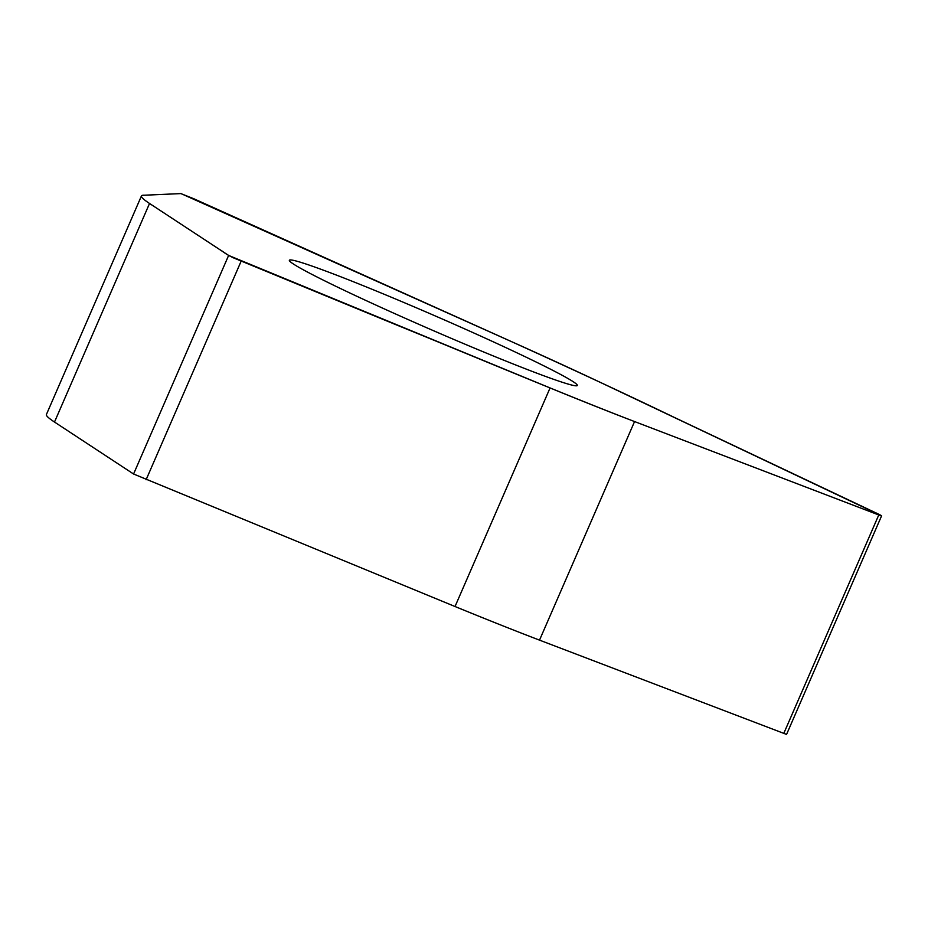 <?xml version="1.0" encoding="UTF-8"?>
<svg xmlns="http://www.w3.org/2000/svg" width="928" height="928" viewBox="0 0 928 928"><rect width="100%" height="100%" fill="white"/><g stroke="black" fill="none" stroke-linecap="round" stroke-linejoin="round"><path stroke-width="1.39" d="M881.6 515.84L606.703 385.398A318.292 14.442 23.5 0 0 515.91 343.592L180.972 193.581L143.225 195.274A318.292 14.442 23.5 0 0 141.439 195.947A318.292 14.442 23.5 0 0 149.536 203.464L228.624 255.432L133.574 474.011L455.033 606.518A318.292 14.442 -156.5 0 0 539.516 640.134L786.561 734.419L881.6 515.84L878.77 514.959L783.731 733.538M228.624 255.432L550.072 387.939A318.292 14.442 23.5 0 0 634.555 421.556L878.77 514.959M347.814 292.018A157.006 7.122 23.5 0 0 495.888 357.002A157.006 7.122 23.5 0 0 577.251 385.572A157.006 7.122 23.5 0 0 436.172 316.344A157.006 7.122 23.5 0 0 289.327 260.385A157.006 7.122 23.5 0 0 347.814 292.018M133.574 474.011L54.497 422.043A318.292 14.442 -156.5 0 1 46.4 414.526L141.439 195.947M634.555 421.556L878.004 514.669C883.015 516.548 882.702 516.13 877.053 513.428L674.505 417.507C624.567 393.46 568.342 367.302 505.806 339.045L193.627 198.673L180.844 193.592L144.397 195.216C138.666 194.95 141.195 198.244 152.006 205.088L219.669 249.551C224.866 252.555 223.474 252.926 233.427 257.845L395.606 324.568C475.623 357.118 567.762 395.943 634.555 421.556L539.516 640.134M550.072 387.939L455.033 606.518M149.536 203.464L54.497 422.043M241.129 261.197L146.09 479.776"/></g></svg>
